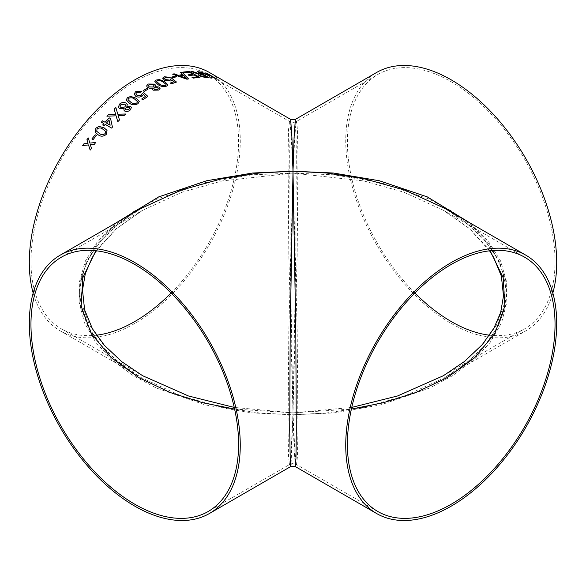 <?xml version="1.0" encoding="UTF-8"?>
<svg xmlns="http://www.w3.org/2000/svg" width="586" height="586" viewBox="0 0 586 586"><rect width="100%" height="100%" fill="white"/><g stroke="black" fill="none" stroke-linecap="round" stroke-linejoin="round"><path stroke-width="0.44" stroke-dasharray="2.93 2.2" d="M552.832 293A149.174 86.127 60 0 1 525.803 330.841A149.174 86.127 60 0 1 376.637 244.714A149.174 86.127 60 0 1 376.637 72.466M470.705 223.354L488.263 241.088L500.634 261.034L506.743 282.43L506.018 304.302L498.532 325.604L484.981 345.388L466.507 362.917L444.518 377.772L404.787 395.909L364.426 407.197L326.651 412.983L293 414.8L295.798 254.544L296.296 155.466L295.967 127.741L295.351 119.398M414.91 293A146.822 84.765 60 0 1 377.809 74.503A146.822 84.765 60 0 1 451.22 81.769A146.822 84.765 60 0 1 547.134 211.15A146.822 84.765 60 0 1 524.631 328.805A146.822 84.765 60 0 1 489.559 335.192M295.351 466.603L294.106 449.074L293 414.8L334.166 412.896L380.973 404.845L429.831 387.961L452.89 375.523L473.422 360.324L490.079 342.583L501.579 322.776L506.956 301.665L505.711 280.181L497.968 259.312L484.41 239.96L466.148 222.797L444.518 208.228C460.318 217.201 473.752 228.035 484.812 240.743C497.924 255.943 504.949 272.673 505.872 290.934C507.264 326.006 479.553 358.046 444.518 377.772L525.803 330.841M290.649 119.398L290.033 127.741L289.704 155.466L290.202 254.544L293 414.8L259.349 412.983L221.574 407.197L181.213 395.909L141.482 377.772L119.493 362.917L101.019 345.388L87.468 325.604L79.982 304.302L79.257 282.43L85.366 261.034L97.737 241.088L115.296 223.354M33.168 293A149.174 86.127 120 0 0 60.197 330.841A149.174 86.127 120 0 0 209.363 244.714A149.174 86.127 120 0 0 209.363 72.466M171.09 293A146.822 84.765 120 0 0 208.191 74.503A146.822 84.765 120 0 0 134.78 81.769A146.822 84.765 120 0 0 38.866 211.15A146.822 84.765 120 0 0 61.369 328.805A146.822 84.765 120 0 0 96.441 335.192M60.197 330.841L141.482 377.772C125.682 368.799 112.248 357.965 101.188 345.257C88.076 330.057 81.051 313.327 80.128 295.066C78.736 259.994 106.447 227.954 141.482 208.228L119.852 222.797L101.59 239.96L88.032 259.312L80.289 280.181L79.044 301.665L84.421 322.776L95.921 342.583L112.578 360.324L133.11 375.523L156.169 387.961L205.027 404.845L251.834 412.896L293 414.8L291.081 463.892M351.754 407.417L293 412.881L297.197 254.317L297.944 156.652L297.454 129.455L296.523 121.434L295.6 126.686L294.663 139.058L293 173.119L333.844 174.796L380.292 182.51L428.769 198.903L451.645 211.041L472.023 225.903L488.548 243.293L499.961 262.733L505.293 283.485L504.063 304.632L496.379 325.208L482.923 344.319L464.808 361.298L443.346 375.736L524.631 328.805M490.123 250.742L469.569 228.606L443.346 210.264L403.915 192.223L363.869 180.935L293 173.119L297.197 331.683L297.944 429.348L297.454 456.545L296.523 464.566L295.6 459.314L294.663 446.942L293 412.881L351.395 409.065M489.559 250.808L469.305 228.518L443.346 210.264L524.631 257.195M61.369 328.805L142.654 375.736L121.192 361.298L103.077 344.319L89.621 325.208L81.937 304.632L80.707 283.485L86.039 262.733L97.452 243.293L113.977 225.903L134.355 211.041L157.231 198.903L205.708 182.51L252.156 174.796L293 173.119L291.337 139.058L290.4 126.686L289.477 121.434L288.546 129.455L288.056 156.652L288.803 254.317L293 412.881L234.246 407.417M234.605 409.065L293 412.881L291.337 446.942L290.4 459.314L289.477 464.566L288.546 456.545L288.056 429.348L288.803 331.683L293 173.119L222.131 180.935L182.085 192.223L142.654 210.264L116.431 228.606L95.877 250.742M217.172 79.213L217.164 79.235A149.152 86.113 -60 0 0 215.97 78.942L211.187 76.18M199.687 71.902L209.612 76.012L210.286 77.945A149.152 86.113 -60 0 1 211.993 78.18M209.451 75.631L205.591 72.95A149.152 86.113 -60 0 1 205.657 72.964M95.73 142.471L95.745 142.471A149.152 86.113 -60 0 0 94.412 144.251L90.339 144.705L91.445 148.309M90.163 150.141L90.163 150.141A149.152 86.113 -60 0 1 91.453 148.317M88.53 144.91L82.677 145.614A149.152 86.113 -60 0 1 82.685 145.599M88.266 137.952A149.152 86.113 -60 0 1 88.274 137.944L89.841 143.109M96.39 135.439L96.397 135.454A149.152 86.113 -60 0 0 93.093 139.666L91.899 138.977A149.152 86.113 -60 0 1 91.899 138.97L91.899 138.977M107.033 130.407L106.359 134.311C103.51 136.633 100.777 136.802 98.177 134.802L95.357 132.443M105.685 131.755L102.872 129.198C101.129 127.675 99.181 127.587 97.042 128.935L96.778 131.337M110.6 118.643L112.439 127.14M105.202 124.379L111.596 128.085A149.152 86.113 -60 0 1 112.446 127.147M103.993 125.726L104 125.741A149.152 86.113 -60 0 1 105.209 124.393M104 125.741L102.675 124.972A149.152 86.113 -60 0 1 102.675 124.965M103.876 123.624L101.349 122.166A149.152 86.113 -60 0 1 101.356 122.159L101.349 122.166M106.425 123.06A149.152 86.113 -60 0 1 109.077 120.233M125.726 114.021L125.748 114.021A149.152 86.113 -60 0 0 124.064 115.589L118.211 115.625L119.485 120.02A149.152 86.113 -60 0 0 117.808 121.705L117.801 121.69M116.101 115.83L106.93 116.218A149.152 86.113 -60 0 1 106.945 116.204L106.923 116.211M115.874 107.546L117.801 114.211M131.462 107.458L130.195 110.065C128.437 111.516 126.598 111.845 124.693 111.04L123.844 110.036M124.144 108.549L119.603 108.674L118.321 107.157M127.301 104.528L126.81 106.249M125.682 105.246L124.818 104.213L120.848 104.711L120.035 106.513M129.674 107.941L129.103 107.238L126.041 107.707L125.345 109.164M139.256 101.451L137.996 103.693C134.875 105.297 132.033 105.143 129.462 103.239L126.224 99.972M137.476 101.634L134.707 99.159C132.993 97.73 130.978 97.444 128.678 98.309L128.026 99.737M140.442 92.273L136.685 92.485L135.813 93.877M142.991 99.781L142.999 99.796A149.152 86.113 -60 0 1 147.899 96.426L147.899 96.412M142.999 99.796L141.666 99.027A149.152 86.113 -60 0 1 141.68 99.019L141.666 99.012M145.482 96.382L143.321 94.478L142.171 96.126C139.988 97.342 137.857 97.401 135.776 96.316L134.099 94.075M141.629 91.335L140.442 92.288M148.155 89.043L148.155 89.065A149.152 86.113 -60 0 0 144.303 91.423L143.101 90.735A149.152 86.113 -60 0 1 143.116 90.727M160.051 88.501L158.689 90.098L153.093 90.215L152.214 89.028M152.594 88.164L147.987 87.724L146.654 85.886M155.891 85.681L155.341 86.677M154.257 85.988L153.364 84.831L149.342 84.736L148.441 85.805M158.227 88.545L157.641 87.739L154.536 87.732L153.774 88.603M166.636 86.113L166.636 86.127C163.487 86.955 160.63 86.464 158.059 84.662L154.821 81.403M167.926 84.845L166.636 86.127M166.146 84.684L163.362 82.216C161.648 80.89 159.634 80.399 157.319 80.751L156.645 81.52M169.046 77.865L165.311 77.469L164.461 78.209M170.841 79.396L170.782 79.007M171.654 83.842L171.647 83.857A149.152 86.113 -60 0 1 176.496 82.069M171.647 83.857L170.321 83.095A149.152 86.113 -60 0 1 170.336 83.08M174.093 81.674L171.925 79.938L170.797 80.985L164.432 80.209L162.747 78.011M170.196 77.367L169.046 77.887M176.598 76.729L176.591 76.751A149.152 86.113 -60 0 0 172.848 77.843L171.647 77.147A149.152 86.113 -60 0 1 171.669 77.14M188.546 78.92L188.546 78.92A149.152 86.113 -60 0 0 186.971 79.249L172.636 74.21A149.152 86.113 -60 0 1 172.665 74.202M182.671 74.525L180.591 72.488A149.152 86.113 -60 0 1 180.613 72.481M180.078 75.99A149.152 86.113 -60 0 1 183.455 75.294L183.455 75.272M186.56 78.392L183.455 75.294M199.929 77.528L199.958 77.542A149.152 86.113 -60 0 0 193.219 78.143L192.025 77.455A149.152 86.113 -60 0 1 192.054 77.447M197.431 76.92L194.244 75.052M189.205 75.535L189.197 75.557A149.152 86.113 -60 0 1 194.237 75.074M189.197 75.557L188.003 74.869A149.152 86.113 -60 0 1 188.033 74.862M193.036 74.385L189.446 72.305A149.152 86.113 -60 0 0 183.784 72.876L182.59 72.181A149.152 86.113 -60 0 1 182.62 72.181M209.151 77.792L209.143 77.813A149.152 86.113 -60 0 0 205.217 77.535L199.321 75.872L198.083 74.62M198.984 74.283L190.977 71.507A149.152 86.113 -60 0 1 191.029 71.507M202.155 74.393L197.497 71.704A149.152 86.113 -60 0 1 197.548 71.704M206.682 77.008L203.357 75.081A149.152 86.113 -60 0 0 200.925 74.927L199.819 75.089M208.191 74.503L289.477 121.434C291.828 122.686 294.172 122.686 296.523 121.434L377.809 74.503M377.809 511.497L296.523 464.566C294.172 463.314 291.828 463.314 289.477 464.566L208.191 511.497M61.369 257.195L142.654 210.264L116.695 228.518L96.441 250.808"/><path stroke-width="0.88" d="M295.351 119.398L294.106 136.926L293 171.2L291.894 136.926L290.649 119.398L295.351 119.398L376.637 72.466A149.174 86.127 60 0 1 451.22 79.857A149.174 86.127 60 0 1 552.832 293M525.803 255.159A149.174 86.127 120 0 0 451.22 262.55A149.174 86.127 120 0 0 353.768 393.997A149.174 86.127 120 0 0 376.637 513.534A149.174 86.127 120 0 0 525.803 427.406A149.174 86.127 120 0 0 525.803 255.159L444.518 208.228L404.787 190.091L364.426 178.803L326.651 173.017L293 171.2L333.383 173.024L379.245 180.73L427.275 196.881L470.705 223.354M489.559 335.192A146.822 84.765 60 0 1 414.91 293M451.22 264.469A146.822 84.765 120 0 0 355.306 393.851A146.822 84.765 120 0 0 377.809 511.497A146.822 84.765 120 0 0 524.631 426.733A146.822 84.765 120 0 0 524.631 257.195A146.822 84.765 120 0 0 451.22 264.469M115.296 223.354L158.725 196.881L206.755 180.73L252.617 173.024L293 171.2L295.798 331.456L296.296 430.534L295.967 458.259L295.351 466.603L290.649 466.603L290.319 464.72L289.704 430.534L290.202 331.456L293 171.2L259.349 173.017L221.574 178.803L181.213 190.091L141.482 208.228L60.197 255.159A149.174 86.127 60 0 1 134.78 262.55A149.174 86.127 60 0 1 232.232 393.997A149.174 86.127 60 0 1 209.363 513.534A149.174 86.127 60 0 1 60.197 427.406A149.174 86.127 60 0 1 60.197 255.159M155.341 86.655L158.982 87.036L160.051 88.501L158.689 90.083L153.093 90.193L152.214 89.028L152.594 88.149L149.305 88.237L147.027 86.926L146.654 85.886L148.155 84.018L154.667 84.113L155.891 85.666L155.341 86.677L158.974 87.058L160.051 88.508M290.649 119.398L209.363 72.466A149.174 86.127 120 0 0 134.78 79.857A149.174 86.127 120 0 0 33.168 293M198.771 71.8L209.151 77.792A149.174 86.127 -60 0 0 205.225 77.513L199.328 75.85L198.09 74.605L198.991 74.268L190.985 71.485A149.174 86.127 -60 0 1 192.486 71.47L200.859 74.276A149.174 86.127 -60 0 1 202.163 74.371L197.504 71.682A149.174 86.127 -60 0 1 198.771 71.8L209.099 77.792M189.586 71.529L199.965 77.52A149.174 86.127 -60 0 0 193.226 78.121L192.025 77.433A149.174 86.127 -60 0 1 197.438 76.898L194.244 75.052A149.174 86.127 -60 0 0 189.205 75.535L188.011 74.847A149.174 86.127 -60 0 1 193.043 74.363L189.454 72.29A149.174 86.127 -60 0 0 183.792 72.854L182.598 72.166A149.174 86.127 -60 0 1 189.586 71.529L199.929 77.528M182.056 72.239L188.546 78.905A149.174 86.127 -60 0 0 186.978 79.227L172.636 74.188A149.174 86.127 -60 0 1 174.13 73.807L178.459 75.374A149.174 86.127 -60 0 1 182.678 74.503L180.598 72.466A149.174 86.127 -60 0 1 182.056 72.239L188.546 78.92M175.397 76.041L176.598 76.729A149.174 86.127 -60 0 0 172.848 77.821L171.654 77.132A149.174 86.127 -60 0 1 175.397 76.041L176.569 76.737M170.211 77.374L164.124 76.781L162.783 78.487L164.124 76.759L170.218 77.352L169.046 77.865L165.318 77.455L164.461 78.202L165.67 79.623L169.969 80.143L170.782 78.985L172.218 78.627L176.496 82.047A149.174 86.127 -60 0 0 171.654 83.842L170.321 83.073A149.174 86.127 -60 0 1 174.101 81.652L171.932 79.916L170.804 80.971L164.439 80.194L162.747 78.011M170.841 79.403L170.782 78.985L172.211 78.641L176.496 82.069M154.821 81.41L156.118 80.062L159.421 79.615L164.673 81.652L167.926 84.831L166.636 86.113C163.494 86.94 160.63 86.45 158.059 84.648L154.821 81.403L156.125 80.04L159.429 79.601L164.681 81.63L167.926 84.838M146.961 88.354L148.155 89.043A149.174 86.127 -60 0 0 144.295 91.409L143.101 90.72A149.174 86.127 -60 0 1 146.961 88.354L148.141 89.057M135.491 91.775L134.135 94.346L135.491 91.775L141.636 91.328L140.442 92.273L136.685 92.471L135.813 93.863L137.021 95.313L141.336 95.166L142.171 93.438L143.636 92.647L147.899 96.412A149.174 86.127 -60 0 0 142.991 99.781L141.666 99.012A149.174 86.127 -60 0 1 145.482 96.368L143.321 94.463L142.164 96.111C139.988 97.32 137.857 97.386 135.776 96.294L134.099 94.075M136.018 98.155L139.256 101.451L137.988 103.678C134.875 105.282 132.026 105.128 129.455 103.224L126.224 99.964L127.477 97.606L130.766 96.441L136.018 98.155L139.256 101.459M126.803 106.234L130.407 106.139L131.454 107.443L130.187 110.051C128.429 111.501 126.598 111.831 124.686 111.025L123.844 110.036L124.137 108.535L119.595 108.659L118.321 107.157L119.661 103.993C121.749 102.367 123.895 102.067 126.093 103.099L127.294 104.513L126.81 106.249L130.407 106.154L131.462 107.45M115.874 107.546L117.793 114.197L125.748 114.006A149.174 86.127 -60 0 0 124.056 115.574L118.204 115.61L119.478 120.005A149.174 86.127 -60 0 0 117.801 121.69L116.094 115.816L106.923 116.211A149.174 86.127 -60 0 1 108.578 114.534L115.647 114.263L114.16 109.121A149.174 86.127 -60 0 1 115.874 107.546M101.356 122.159A149.152 86.113 -60 0 1 102.565 120.833L105.084 122.284A149.174 86.127 -60 0 1 109.267 117.867L110.593 118.628L112.439 127.14A149.174 86.127 -60 0 0 111.589 128.07L105.202 124.379A149.174 86.127 -60 0 0 103.993 125.726L102.667 124.957A149.174 86.127 -60 0 1 103.876 123.617L101.341 122.152A149.174 86.127 -60 0 1 102.557 120.826L105.092 122.298A149.152 86.113 -60 0 1 109.267 117.874L110.6 118.643M95.35 132.436L95.84 128.239L98.902 126.408L104.066 127.821L107.026 130.392L106.352 134.304C103.502 136.626 100.77 136.787 98.17 134.795L95.35 132.429L95.833 128.231L98.902 126.393L104.059 127.814L107.026 130.4M91.899 138.97A149.152 86.113 -60 0 1 95.196 134.758L96.39 135.439A149.174 86.127 -60 0 0 93.086 139.658L91.885 138.963A149.174 86.127 -60 0 1 95.188 134.751L96.382 135.447M88.266 137.937L89.834 143.101L95.738 142.464A149.174 86.127 -60 0 0 94.405 144.244L90.325 144.698L91.445 148.309A149.174 86.127 -60 0 0 90.156 150.133L88.523 144.903L82.67 145.599A149.174 86.127 -60 0 1 83.966 143.775L88.025 143.299L86.926 139.71A149.174 86.127 -60 0 1 88.266 137.937M206.792 73.221L217.172 79.213A149.174 86.127 -60 0 0 215.978 78.927L211.194 76.165L212 78.165A149.174 86.127 -60 0 0 210.293 77.923L209.62 75.997L199.687 71.902A149.174 86.127 -60 0 1 201.218 72.107L209.458 75.609L205.598 72.928A149.174 86.127 -60 0 1 206.792 73.221L217.098 79.191M96.441 335.192A146.822 84.765 120 0 0 171.09 293M134.78 264.469A146.822 84.765 60 0 1 230.694 393.851A146.822 84.765 60 0 1 208.191 511.497A146.822 84.765 60 0 1 61.369 426.733A146.822 84.765 60 0 1 61.369 257.195A146.822 84.765 60 0 1 134.78 264.469M291.081 463.892L290.649 466.603L209.363 513.534M489.559 250.808L493.558 257.188L501.382 276.153L503.491 295.93L500.686 312.345L493.954 328.116L482.263 344.619L464.471 361.481L443.346 375.736L397.586 395.96L351.754 407.417M351.395 409.065L383.215 402.772L415.884 392.495L447.33 377.545L474.719 357.702L494.833 333.434L504.846 306.097L503.191 277.757L490.123 250.742M234.246 407.417L188.414 395.96L142.654 375.736L121.888 361.767L104.315 345.286L92.442 328.812L84.618 309.848L82.509 290.07L85.314 273.655L92.046 257.884L96.441 250.808M95.877 250.742L82.809 277.757L81.154 306.097L91.167 333.434L111.281 357.702L138.67 377.545L170.116 392.495L202.785 402.772L234.605 409.065M211.194 76.165L211.993 78.18M199.76 71.931A149.152 86.113 -60 0 1 201.21 72.129L209.458 75.609M205.657 72.964A149.152 86.113 -60 0 1 206.785 73.235M89.834 143.101L95.745 142.471M90.163 150.141L88.523 144.903M82.685 145.599A149.152 86.113 -60 0 1 83.974 143.782L88.039 143.314L86.94 139.724A149.152 86.113 -60 0 1 88.266 137.952M96.785 131.345L99.342 133.388C101.114 134.912 103.055 134.985 105.172 133.608L105.509 131.367L102.865 129.184C101.114 127.66 99.173 127.572 97.034 128.92L96.778 131.33L99.334 133.374C101.107 134.897 103.048 134.97 105.165 133.593L105.685 131.755M102.675 124.965A149.152 86.113 -60 0 1 103.876 123.624L103.876 123.624M106.418 123.053L110.161 125.221L109.069 120.218A149.174 86.127 -60 0 0 106.418 123.053L110.161 125.221L109.069 120.218M117.793 114.197L125.748 114.021M117.808 121.705L116.094 115.816M106.945 116.204A149.152 86.113 -60 0 1 108.578 114.548L115.654 114.277L114.167 109.135A149.152 86.113 -60 0 1 115.882 107.56M123.844 110.043L124.137 108.535M118.321 107.165L119.661 104.008C121.749 102.382 123.895 102.081 126.093 103.114L127.294 104.52M120.035 106.52L120.899 107.531L124.884 106.982L125.69 105.246L124.818 104.198L120.848 104.696L120.035 106.506L120.899 107.516L124.877 106.967L125.682 105.231M125.345 109.164L125.946 109.882L128.979 109.392L129.674 107.949L129.103 107.223L126.034 107.692L125.345 109.157L125.939 109.868L128.979 109.377L129.674 107.934M126.224 99.972L127.477 97.62L130.766 96.456L136.018 98.177M128.034 99.745L130.773 102.198C132.502 103.627 134.516 103.89 136.809 102.99L137.461 101.539L134.707 99.137C132.985 97.708 130.978 97.43 128.671 98.294L128.026 99.73L130.766 102.176C132.502 103.612 134.516 103.876 136.809 102.975L137.476 101.627M135.813 93.885L137.021 95.328L141.336 95.181L142.178 93.452L143.636 92.661L147.899 96.426M141.68 99.019A149.152 86.113 -60 0 1 145.482 96.382L145.482 96.368M135.498 91.79L141.629 91.335M143.116 90.727A149.152 86.113 -60 0 1 146.961 88.369M152.214 89.035L152.594 88.164M146.654 85.893L148.155 84.04L154.667 84.135L155.891 85.673M148.441 85.812L149.335 86.977L153.378 87.021L154.257 85.996L153.364 84.816L149.342 84.714L148.441 85.798L149.335 86.955L153.378 86.999L154.257 85.981M153.774 88.611L154.389 89.438L157.473 89.416L158.227 88.552L157.641 87.724L154.536 87.717L153.774 88.596L154.389 89.416L157.473 89.402L158.227 88.53M165.45 85.431L166.116 84.391L163.362 82.194C161.648 80.868 159.634 80.377 157.319 80.736L156.645 81.527L159.392 84.025C161.121 85.358 163.142 85.827 165.45 85.431L166.116 84.406M156.645 81.527L159.392 84.003C161.128 85.336 163.142 85.805 165.457 85.417M164.461 78.224L165.67 79.645L169.962 80.165L170.775 79.007M170.336 83.08A149.152 86.113 -60 0 1 174.093 81.674L174.101 81.652M171.669 77.14A149.152 86.113 -60 0 1 175.397 76.055M172.665 74.202A149.152 86.113 -60 0 1 174.13 73.821L178.459 75.396A149.152 86.113 -60 0 1 182.671 74.525L182.678 74.503M180.613 72.481A149.152 86.113 -60 0 1 182.048 72.261M180.085 75.975L186.56 78.392L183.455 75.272A149.174 86.127 -60 0 0 180.085 75.975L186.568 78.37M192.054 77.447A149.152 86.113 -60 0 1 197.431 76.92L197.431 76.92M188.033 74.862A149.152 86.113 -60 0 1 193.036 74.385L193.043 74.363M182.62 72.181A149.152 86.113 -60 0 1 189.578 71.551M198.083 74.62L198.984 74.283M191.029 71.507A149.152 86.113 -60 0 1 192.479 71.492L200.852 74.297A149.152 86.113 -60 0 1 202.155 74.393L202.155 74.393M197.548 71.704A149.152 86.113 -60 0 1 198.764 71.822M199.819 75.096L200.602 75.858L203.972 76.839A149.152 86.113 -60 0 1 206.682 77.008L203.364 75.067A149.174 86.127 -60 0 0 200.932 74.913L199.826 75.081L200.61 75.836L203.979 76.825A149.174 86.127 -60 0 1 206.69 76.986M376.637 513.534L295.351 466.603"/></g></svg>
